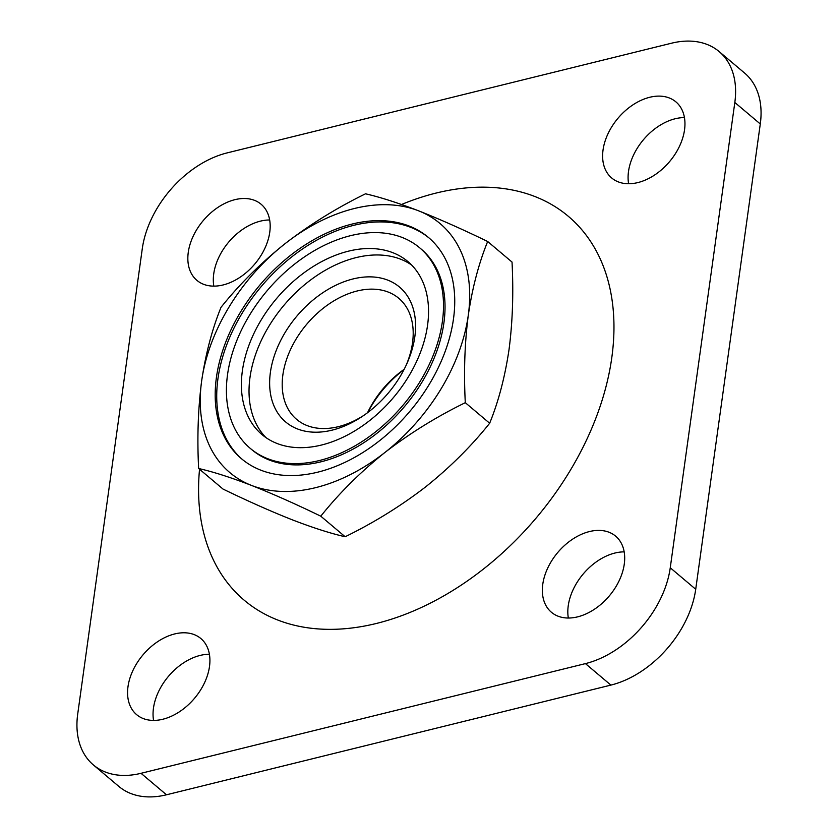 <?xml version="1.0" encoding="UTF-8"?>
<svg xmlns="http://www.w3.org/2000/svg" width="838" height="838" viewBox="0 0 838 838"><rect width="100%" height="100%" fill="white"/><g stroke="black" fill="none" stroke-linecap="round" stroke-linejoin="round"><path stroke-width="1.26" d="M321.52 445.03A113.161 76.593 -49.8 0 0 416.182 362.351A113.161 76.593 -49.8 0 0 407.949 261.603A113.161 76.593 -49.8 0 0 276.435 298.695A113.161 76.593 -49.8 0 0 261.99 434.576A113.161 76.593 -49.8 0 0 321.52 445.03M319.362 460.533A131.262 88.849 -49.8 0 0 429.171 364.635A131.262 88.849 -49.8 0 0 419.629 247.765A131.262 88.849 -49.8 0 0 267.071 290.786A131.262 88.849 -49.8 0 0 250.311 448.414A131.262 88.849 -49.8 0 0 319.362 460.533M406.179 365.19A79.212 53.622 -49.8 0 0 398.783 298.297A79.212 53.622 -49.8 0 0 306.729 324.254A79.212 53.622 -49.8 0 0 296.621 419.367A79.212 53.622 -49.8 0 0 338.29 426.689A79.212 53.622 -49.8 0 0 363.797 415.407M367.526 412.725A79.212 53.622 130.2 0 1 404.157 369.317M269.658 219.975A49.788 33.698 -49.8 0 0 228.722 242.056A49.788 33.698 -49.8 0 0 213.826 286.125M684.437 117.592A49.788 33.698 -49.8 0 0 643.49 139.674A49.788 33.698 -49.8 0 0 628.605 183.742M624.174 551.875A49.788 33.698 -49.8 0 0 583.227 573.957A49.788 33.698 -49.8 0 0 568.342 618.025M209.395 654.258A49.788 33.698 -49.8 0 0 168.459 676.339A49.788 33.698 -49.8 0 0 153.564 720.408M695.718 589.271L760.286 123.961L734.821 102.477L670.253 567.776L695.718 589.271A90.525 61.279 130.2 0 1 610.892 685.096L166.49 794.791A90.525 61.279 130.2 0 1 118.86 786.432L93.395 764.947A90.525 61.279 -49.8 0 0 141.025 773.306L585.427 663.612A90.525 61.279 -49.8 0 0 670.253 567.776M734.821 102.477A90.525 61.279 -49.8 0 0 719.14 51.568L744.605 73.053A90.525 61.279 130.2 0 1 760.286 123.961M199.538 469.249A251.211 170.041 -49.8 0 0 376.409 623.462A251.211 170.041 -49.8 0 0 613.584 339.736A251.211 170.041 -49.8 0 0 401.528 204.482M223.097 284.962A49.788 33.698 -49.8 0 0 264.745 248.582A49.788 33.698 -49.8 0 0 261.121 204.252A49.788 33.698 -49.8 0 0 203.257 220.572A49.788 33.698 -49.8 0 0 196.899 280.353A49.788 33.698 -49.8 0 0 223.097 284.962M637.865 182.579A49.788 33.698 -49.8 0 0 679.524 146.2A49.788 33.698 -49.8 0 0 675.899 101.869A49.788 33.698 -49.8 0 0 618.035 118.189A49.788 33.698 -49.8 0 0 611.677 177.97A49.788 33.698 -49.8 0 0 637.865 182.579M577.602 616.862A49.788 33.698 -49.8 0 0 619.261 580.483A49.788 33.698 -49.8 0 0 615.637 536.152A49.788 33.698 -49.8 0 0 557.773 552.472A49.788 33.698 -49.8 0 0 551.414 612.264A49.788 33.698 -49.8 0 0 577.602 616.862M162.834 719.245A49.788 33.698 -49.8 0 0 204.482 682.865A49.788 33.698 -49.8 0 0 200.858 638.535A49.788 33.698 -49.8 0 0 142.994 654.855A49.788 33.698 -49.8 0 0 136.636 714.646A49.788 33.698 -49.8 0 0 162.834 719.245M719.14 51.568A90.525 61.279 -49.8 0 0 671.51 43.209L227.108 152.904A90.525 61.279 -49.8 0 0 142.282 248.729L77.714 714.039A90.525 61.279 -49.8 0 0 93.395 764.947M404 369.61A88.262 59.749 -49.8 0 0 367.788 412.516M198.648 468.505L223.023 489.067C248.205 501.271 271.292 511.526 292.273 519.811C312.878 527.762 330.507 533.397 345.162 536.749C373.989 522.64 400.805 506.026 425.599 486.909C450.016 467.374 471.365 446.151 489.664 423.242C498.505 401.549 504.958 376.985 509.033 349.561C512.615 322.096 513.61 292.923 512.028 262.064L487.664 241.501C478.739 263.499 472.286 288.052 468.295 315.182A162.949 110.302 130.2 0 1 384.851 452.52A162.949 110.302 130.2 0 1 251.536 485.432A162.949 110.302 130.2 0 1 201.644 380.997A162.949 110.302 130.2 0 1 285.088 243.649A162.949 110.302 130.2 0 1 418.403 210.747A162.949 110.302 130.2 0 1 468.295 315.182C464.692 343.014 463.697 372.177 465.3 402.68C436.462 416.79 409.646 433.403 384.851 452.52C360.445 472.066 339.086 493.278 320.786 516.187C295.605 503.973 272.518 493.729 251.536 485.432C230.932 477.492 213.302 471.846 198.648 468.505C197.056 437.991 198.051 408.829 201.644 380.997C205.645 353.877 212.098 329.313 221.023 307.316C239.364 284.354 260.723 263.142 285.088 243.649C309.945 224.49 336.75 207.876 365.525 193.808C380.222 197.171 397.851 202.817 418.403 210.747C439.447 219.064 462.534 229.308 487.664 241.501M317.749 472.171A144.848 98.046 -49.8 0 0 438.923 366.353A144.848 98.046 -49.8 0 0 428.386 237.395A144.848 98.046 -49.8 0 0 260.042 284.857A144.848 98.046 -49.8 0 0 241.554 458.784A144.848 98.046 -49.8 0 0 317.749 472.171M465.3 402.68L489.664 423.242M320.786 516.187L345.162 536.749M332.12 430.145A88.262 59.749 130.2 0 1 272.088 363.524A88.262 59.749 130.2 0 1 369.359 276.854A88.262 59.749 130.2 0 1 406.964 363.462A88.262 59.749 130.2 0 1 362.226 416.476A88.262 59.749 130.2 0 1 332.12 430.145M411.615 265.018A113.161 76.593 -49.8 0 0 284.072 305.137A113.161 76.593 -49.8 0 0 265.96 437.614M429.14 238.044A144.848 98.046 -49.8 0 0 261.571 286.146A144.848 98.046 -49.8 0 0 242.329 459.423M250.311 448.414L251.84 449.702A131.262 88.849 -49.8 0 0 320.891 461.832A131.262 88.849 -49.8 0 0 430.701 365.923A131.262 88.849 -49.8 0 0 421.158 249.064L419.629 247.765M610.892 685.096L585.427 663.612M141.025 773.306L166.49 794.791"/></g></svg>
